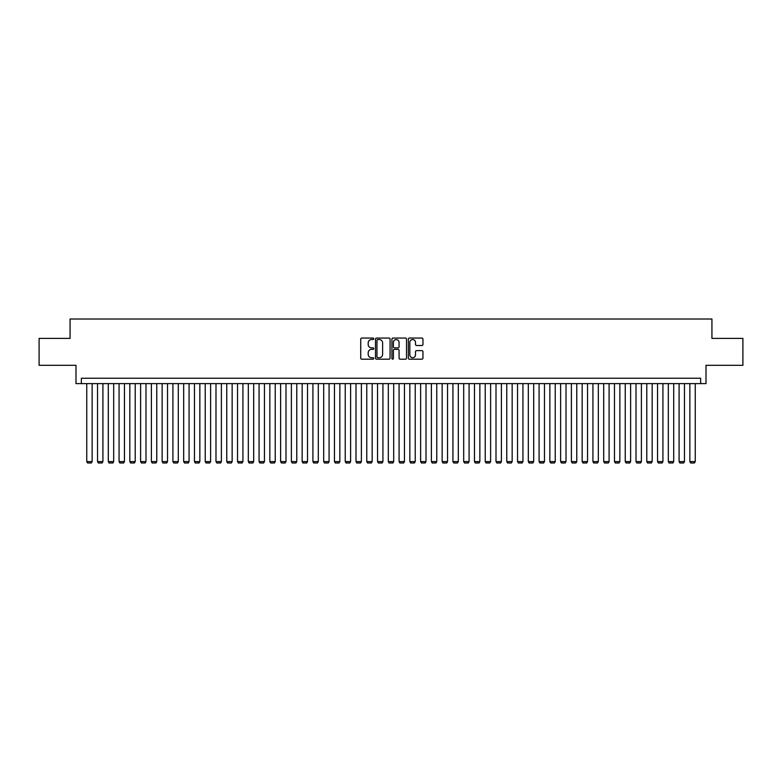 <?xml version="1.0" encoding="UTF-8"?>
<svg xmlns="http://www.w3.org/2000/svg" width="782" height="782" viewBox="0 0 782 782"><rect width="100%" height="100%" fill="white"/><g stroke="black" fill="none" stroke-linecap="round" stroke-linejoin="round"><path stroke-width="1.17" d="M373.767 338.792A0.743 0.743 0 0 0 373.034 338.049L361.792 338.049A1.056 1.056 0 0 0 360.737 339.105L360.737 358.136A1.056 1.056 0 0 0 361.792 359.192L373.034 359.192A0.743 0.743 0 0 0 373.767 358.449A0.743 0.743 0 0 0 373.034 357.716L371.577 357.716A3.382 3.382 0 0 1 368.195 354.334L368.195 352.741A3.382 3.382 0 0 1 371.577 349.358L373.034 349.358A0.743 0.743 0 0 0 373.767 348.625A0.743 0.743 0 0 0 373.034 347.882L371.577 347.882A3.382 3.382 0 0 1 368.195 344.5L368.195 342.917A3.382 3.382 0 0 1 371.577 339.535L373.034 339.535A0.743 0.743 0 0 0 373.767 338.792M421.899 345.507A1.056 1.056 0 0 0 422.954 344.442L422.954 339.105A1.056 1.056 0 0 0 421.899 338.049L409.416 338.049A1.056 1.056 0 0 0 408.36 339.105L408.36 358.136A1.056 1.056 0 0 0 409.416 359.192L421.899 359.192A1.056 1.056 0 0 0 422.954 358.136L422.954 351.685A1.056 1.056 0 0 0 421.899 350.629L416.552 350.629A1.056 1.056 0 0 0 415.496 351.685L415.496 354.881A2.825 2.825 0 0 1 412.671 357.716A2.825 2.825 0 0 1 409.846 354.881L409.846 342.36A2.825 2.825 0 0 1 412.671 339.535A2.825 2.825 0 0 1 415.496 342.36L415.496 344.442A1.056 1.056 0 0 0 416.552 345.507L421.899 345.507M700.633 383.62L706.009 383.62L706.009 365.311L742.9 365.311L742.9 338.391L711.933 338.391L711.933 319.007L70.067 319.007L70.067 338.391L39.1 338.391L39.1 365.311L75.991 365.311L75.991 383.62L700.633 383.62L700.633 378.234L81.367 378.234L81.367 383.62M390.071 339.105A1.056 1.056 0 0 0 389.016 338.049L376.543 338.049A1.056 1.056 0 0 0 375.487 339.105L375.487 358.136A1.056 1.056 0 0 0 376.543 359.192L389.016 359.192A1.056 1.056 0 0 0 390.071 358.136L390.071 339.105M392.984 338.049L405.457 338.049A1.056 1.056 0 0 1 406.513 339.105L406.513 358.136A1.056 1.056 0 0 1 405.457 359.192L400.12 359.192A1.056 1.056 0 0 1 399.064 358.136L399.064 350.414A1.056 1.056 0 0 0 397.999 349.358L394.46 349.358A1.056 1.056 0 0 0 393.405 350.414L393.405 358.449A0.743 0.743 0 0 1 392.662 359.192A0.743 0.743 0 0 1 391.929 358.449L391.929 339.105A1.056 1.056 0 0 1 392.984 338.049M377.706 339.535A0.743 0.743 0 0 0 376.963 340.268L376.963 356.973A0.743 0.743 0 0 0 377.706 357.716L379.241 357.716A3.382 3.382 0 0 0 382.623 354.334L382.623 342.917A3.382 3.382 0 0 0 379.241 339.535L377.706 339.535M399.064 342.408A2.825 2.825 0 0 0 396.23 339.584A2.825 2.825 0 0 0 393.405 342.408L393.405 346.827A1.056 1.056 0 0 0 394.46 347.882L397.999 347.882A1.056 1.056 0 0 0 399.064 346.827L399.064 342.408M92.139 383.62L92.139 461.595L86.753 461.595L86.753 383.62M92.139 461.595L91.338 462.993L87.564 462.993L86.753 461.595M102.911 383.62L102.911 461.595L97.525 461.595L97.525 383.62M102.911 461.595L102.1 462.993L98.337 462.993L97.525 461.595M113.683 383.62L113.683 461.595L108.297 461.595L108.297 383.62M113.683 461.595L112.872 462.993L109.099 462.993L108.297 461.595M124.446 383.62L124.446 461.595L119.069 461.595L119.069 383.62M124.446 461.595L123.644 462.993L119.871 462.993L119.069 461.595M135.218 383.62L135.218 461.595L129.832 461.595L129.832 383.62M135.218 461.595L134.416 462.993L130.643 462.993L129.832 461.595M145.99 383.62L145.99 461.595L140.604 461.595L140.604 383.62M145.99 461.595L145.178 462.993L141.415 462.993L140.604 461.595M156.762 383.62L156.762 461.595L151.376 461.595L151.376 383.62M156.762 461.595L155.95 462.993L152.177 462.993L151.376 461.595M167.524 383.62L167.524 461.595L162.148 461.595L162.148 383.62M167.524 461.595L166.722 462.993L162.949 462.993L162.148 461.595M178.296 383.62L178.296 461.595L172.91 461.595L172.91 383.62M178.296 461.595L177.494 462.993L173.721 462.993L172.91 461.595M189.068 383.62L189.068 461.595L183.682 461.595L183.682 383.62M189.068 461.595L188.257 462.993L184.493 462.993L183.682 461.595M199.84 383.62L199.84 461.595L194.454 461.595L194.454 383.62M199.84 461.595L199.029 462.993L195.265 462.993L194.454 461.595M210.612 383.62L210.612 461.595L205.226 461.595L205.226 383.62M210.612 461.595L209.801 462.993L206.028 462.993L205.226 461.595M221.374 383.62L221.374 461.595L215.988 461.595L215.988 383.62M221.374 461.595L220.573 462.993L216.8 462.993L215.988 461.595M232.146 383.62L232.146 461.595L226.76 461.595L226.76 383.62M232.146 461.595L231.335 462.993L227.572 462.993L226.76 461.595M242.919 383.62L242.919 461.595L237.532 461.595L237.532 383.62M242.919 461.595L242.107 462.993L238.344 462.993L237.532 461.595M253.691 383.62L253.691 461.595L248.305 461.595L248.305 383.62M253.691 461.595L252.879 462.993L249.106 462.993L248.305 461.595M264.453 383.62L264.453 461.595L259.067 461.595L259.067 383.62M264.453 461.595L263.651 462.993L259.878 462.993L259.067 461.595M275.225 383.62L275.225 461.595L269.839 461.595L269.839 383.62M275.225 461.595L274.414 462.993L270.65 462.993L269.839 461.595M285.997 383.62L285.997 461.595L280.611 461.595L280.611 383.62M285.997 461.595L285.186 462.993L281.422 462.993L280.611 461.595M296.769 383.62L296.769 461.595L291.383 461.595L291.383 383.62M296.769 461.595L295.958 462.993L292.185 462.993L291.383 461.595M307.531 383.62L307.531 461.595L302.145 461.595L302.145 383.62M307.531 461.595L306.73 462.993L302.957 462.993L302.145 461.595M318.303 383.62L318.303 461.595L312.917 461.595L312.917 383.62M318.303 461.595L317.492 462.993L313.729 462.993L312.917 461.595M329.075 383.62L329.075 461.595L323.689 461.595L323.689 383.62M329.075 461.595L328.264 462.993L324.501 462.993L323.689 461.595M339.847 383.62L339.847 461.595L334.461 461.595L334.461 383.62M339.847 461.595L339.036 462.993L335.263 462.993L334.461 461.595M350.61 383.62L350.61 461.595L345.233 461.595L345.233 383.62M350.61 461.595L349.808 462.993L346.035 462.993L345.233 461.595M361.382 383.62L361.382 461.595L355.996 461.595L355.996 383.62M361.382 461.595L360.58 462.993L356.807 462.993L355.996 461.595M372.154 383.62L372.154 461.595L366.768 461.595L366.768 383.62M372.154 461.595L371.342 462.993L367.579 462.993L366.768 461.595M382.926 383.62L382.926 461.595L377.54 461.595L377.54 383.62M382.926 461.595L382.115 462.993L378.341 462.993L377.54 461.595M393.688 383.62L393.688 461.595L388.312 461.595L388.312 383.62M393.688 461.595L392.887 462.993L389.113 462.993L388.312 461.595M404.46 383.62L404.46 461.595L399.074 461.595L399.074 383.62M404.46 461.595L403.659 462.993L399.885 462.993L399.074 461.595M415.232 383.62L415.232 461.595L409.846 461.595L409.846 383.62M415.232 461.595L414.421 462.993L410.658 462.993L409.846 461.595M426.004 383.62L426.004 461.595L420.618 461.595L420.618 383.62M426.004 461.595L425.193 462.993L421.42 462.993L420.618 461.595M436.767 383.62L436.767 461.595L431.39 461.595L431.39 383.62M436.767 461.595L435.965 462.993L432.192 462.993L431.39 461.595M447.539 383.62L447.539 461.595L442.153 461.595L442.153 383.62M447.539 461.595L446.737 462.993L442.964 462.993L442.153 461.595M458.311 383.62L458.311 461.595L452.925 461.595L452.925 383.62M458.311 461.595L457.499 462.993L453.736 462.993L452.925 461.595M469.083 383.62L469.083 461.595L463.697 461.595L463.697 383.62M469.083 461.595L468.271 462.993L464.508 462.993L463.697 461.595M479.855 383.62L479.855 461.595L474.469 461.595L474.469 383.62M479.855 461.595L479.043 462.993L475.27 462.993L474.469 461.595M490.617 383.62L490.617 461.595L485.231 461.595L485.231 383.62M490.617 461.595L489.815 462.993L486.042 462.993L485.231 461.595M501.389 383.62L501.389 461.595L496.003 461.595L496.003 383.62M501.389 461.595L500.578 462.993L496.814 462.993L496.003 461.595M512.161 383.62L512.161 461.595L506.775 461.595L506.775 383.62M512.161 461.595L511.35 462.993L507.586 462.993L506.775 461.595M522.933 383.62L522.933 461.595L517.547 461.595L517.547 383.62M522.933 461.595L522.122 462.993L518.349 462.993L517.547 461.595M533.695 383.62L533.695 461.595L528.309 461.595L528.309 383.62M533.695 461.595L532.894 462.993L529.121 462.993L528.309 461.595M544.467 383.62L544.467 461.595L539.081 461.595L539.081 383.62M544.467 461.595L543.656 462.993L539.893 462.993L539.081 461.595M555.24 383.62L555.24 461.595L549.854 461.595L549.854 383.62M555.24 461.595L554.428 462.993L550.665 462.993L549.854 461.595M566.012 383.62L566.012 461.595L560.626 461.595L560.626 383.62M566.012 461.595L565.2 462.993L561.427 462.993L560.626 461.595M576.774 383.62L576.774 461.595L571.388 461.595L571.388 383.62M576.774 461.595L575.972 462.993L572.199 462.993L571.388 461.595M587.546 383.62L587.546 461.595L582.16 461.595L582.16 383.62M587.546 461.595L586.735 462.993L582.971 462.993L582.16 461.595M598.318 383.62L598.318 461.595L592.932 461.595L592.932 383.62M598.318 461.595L597.507 462.993L593.743 462.993L592.932 461.595M609.09 383.62L609.09 461.595L603.704 461.595L603.704 383.62M609.09 461.595L608.279 462.993L604.506 462.993L603.704 461.595M619.852 383.62L619.852 461.595L614.476 461.595L614.476 383.62M619.852 461.595L619.051 462.993L615.278 462.993L614.476 461.595M630.624 383.62L630.624 461.595L625.238 461.595L625.238 383.62M630.624 461.595L629.823 462.993L626.05 462.993L625.238 461.595M641.396 383.62L641.396 461.595L636.01 461.595L636.01 383.62M641.396 461.595L640.585 462.993L636.822 462.993L636.01 461.595M652.168 383.62L652.168 461.595L646.782 461.595L646.782 383.62M652.168 461.595L651.357 462.993L647.584 462.993L646.782 461.595M662.931 383.62L662.931 461.595L657.554 461.595L657.554 383.62M662.931 461.595L662.129 462.993L658.356 462.993L657.554 461.595M673.703 383.62L673.703 461.595L668.317 461.595L668.317 383.62M673.703 461.595L672.901 462.993L669.128 462.993L668.317 461.595M684.475 383.62L684.475 461.595L679.089 461.595L679.089 383.62M684.475 461.595L683.663 462.993L679.9 462.993L679.089 461.595M695.247 383.62L695.247 461.595L689.861 461.595L689.861 383.62M695.247 461.595L694.436 462.993L690.662 462.993L689.861 461.595"/></g></svg>
